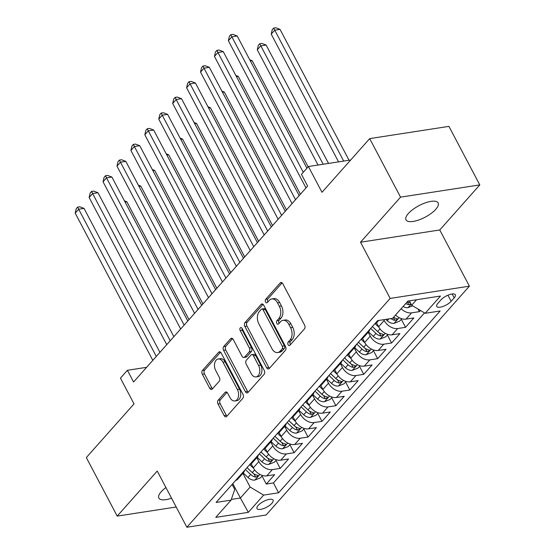 <?xml version="1.0" encoding="UTF-8"?>
<svg xmlns="http://www.w3.org/2000/svg" width="555" height="555" viewBox="0 0 555 555"><rect width="100%" height="100%" fill="white"/><g stroke="black" fill="none" stroke-linecap="round" stroke-linejoin="round"><path stroke-width="0.83" d="M288.1 344.731A1.949 1.256 -98.8 0 0 289.356 345.585A1.949 1.256 -98.8 0 0 289.904 345.265L304.431 328.921A2.782 1.797 -98.8 0 0 304.584 325.084L282.772 283.709A2.782 1.797 -98.8 0 0 280.976 282.495A2.782 1.797 -98.8 0 0 280.192 282.953L265.672 299.298A1.949 1.256 -98.8 0 0 265.561 301.982A1.949 1.256 -98.8 0 0 266.816 302.829A1.949 1.256 -98.8 0 0 267.364 302.517L269.244 300.401A8.915 5.751 -98.8 0 1 271.763 298.944A8.915 5.751 -98.8 0 1 277.5 302.829L279.318 306.277A8.915 5.751 -98.8 0 1 278.818 318.556L276.938 320.672A1.949 1.256 -98.8 0 0 276.834 323.357A1.949 1.256 -98.8 0 0 278.083 324.21A1.949 1.256 -98.8 0 0 278.638 323.891L280.518 321.775A8.915 5.751 -98.8 0 1 283.036 320.325A8.915 5.751 -98.8 0 1 288.767 324.21L290.584 327.658A8.915 5.751 -98.8 0 1 290.092 339.931L288.212 342.046A1.949 1.256 -98.8 0 0 288.1 344.731M283.036 320.325L285.173 319.992A8.915 5.751 -98.8 0 1 290.91 323.877L292.728 327.325A8.915 5.751 -98.8 0 1 292.228 339.604L290.355 341.72A1.949 1.256 -98.8 0 0 290.244 344.405A1.949 1.256 -98.8 0 0 290.418 344.69M282.113 282.87L267.808 298.965A1.949 1.256 -98.8 0 0 267.704 301.649A1.949 1.256 -98.8 0 0 267.878 301.934M271.763 298.944L273.906 298.618A8.915 5.751 -98.8 0 1 279.637 302.503L281.454 305.951A8.915 5.751 -98.8 0 1 280.962 318.223L279.082 320.339A1.949 1.256 -98.8 0 0 278.971 323.031A1.949 1.256 -98.8 0 0 279.151 323.315M165.924 487.54A18.155 6.535 152.2 0 0 161.214 491.73A18.155 6.535 152.2 0 0 158.855 498.085A18.155 6.535 152.2 0 0 171.544 498.21M435.779 209.291A18.155 6.535 152.2 0 0 438.131 202.936A18.155 6.535 152.2 0 0 425.234 202.887A18.155 6.535 152.2 0 0 408.362 213.522A18.155 6.535 152.2 0 0 406.01 219.877A18.155 6.535 152.2 0 0 418.914 219.926A18.155 6.535 152.2 0 0 435.779 209.291M271.888 503.295A9.081 3.268 152.2 0 0 273.06 500.117A9.081 3.268 152.2 0 0 266.615 500.097A9.081 3.268 152.2 0 0 258.179 505.411A9.081 3.268 152.2 0 0 257 508.588A9.081 3.268 152.2 0 0 263.452 508.616A9.081 3.268 152.2 0 0 271.888 503.295M218.184 400.176A2.782 1.797 -98.8 0 0 218.032 404.012L224.151 415.626A2.782 1.797 -98.8 0 0 225.94 416.84A2.782 1.797 -98.8 0 0 226.731 416.382L242.854 398.226A2.782 1.797 -98.8 0 0 243.014 394.39L221.195 353.022A2.782 1.797 -98.8 0 0 219.405 351.808A2.782 1.797 -98.8 0 0 218.621 352.258L202.492 370.414A2.782 1.797 -98.8 0 0 202.339 374.25L209.728 388.271A2.782 1.797 -98.8 0 0 211.524 389.485A2.782 1.797 -98.8 0 0 212.308 389.027L219.211 381.264A2.782 1.797 -98.8 0 0 219.364 377.421L215.701 370.469A7.451 4.808 -98.8 0 1 218.219 358.995A7.451 4.808 -98.8 0 1 223.013 362.242L237.374 389.478A7.451 4.808 -98.8 0 1 234.855 400.953A7.451 4.808 -98.8 0 1 230.061 397.706L227.668 393.169A2.782 1.797 -98.8 0 0 225.871 391.955A2.782 1.797 -98.8 0 0 225.087 392.406L218.184 400.176L220.328 399.85A2.782 1.797 -98.8 0 0 220.175 403.686L226.294 415.293A2.782 1.797 -98.8 0 0 226.953 416.132M400.55 197.15L360.521 242.216L439.761 229.971L479.791 184.905L400.55 197.15L369.685 138.611L321.997 192.294L308.413 166.535L301.455 174.367L307.63 186.078L133.575 382L127.4 370.289L120.442 378.128L134.019 403.887L86.33 457.57L117.195 516.108L176.185 506.999M360.521 242.216L390.151 298.417L186.862 527.25L157.231 471.049L117.195 516.108M266.657 367.778A2.782 1.797 -98.8 0 0 268.447 368.992A2.782 1.797 -98.8 0 0 269.237 368.534L285.36 350.385A2.782 1.797 -98.8 0 0 285.52 346.542L263.701 305.174A2.782 1.797 -98.8 0 0 261.911 303.96A2.782 1.797 -98.8 0 0 261.127 304.411L244.998 322.566A2.782 1.797 -98.8 0 0 244.845 326.402L266.657 367.778L268.8 367.445A2.782 1.797 -98.8 0 0 269.452 368.284M264.111 374.306L247.981 392.461A2.782 1.797 -98.8 0 1 247.197 392.912A2.782 1.797 -98.8 0 1 245.4 391.698L223.589 350.323A2.782 1.797 -98.8 0 1 223.741 346.486L230.644 338.716A2.782 1.797 -98.8 0 1 231.435 338.266A2.782 1.797 -98.8 0 1 233.225 339.48L242.07 356.261A2.782 1.797 -98.8 0 0 243.867 357.475A2.782 1.797 -98.8 0 0 244.651 357.018L249.23 351.863A2.782 1.797 -98.8 0 0 249.382 348.027L240.176 330.558A1.949 1.256 -98.8 0 1 240.835 327.554A1.949 1.256 -98.8 0 1 242.084 328.407L264.263 370.469A2.782 1.797 -98.8 0 1 264.111 374.306M369.685 138.611L448.926 126.367L479.791 184.905M262.05 476.051L266.275 484.057L274.628 474.657L266.809 475.864L272.38 469.592A11.35 7.645 -138.4 0 1 258.873 461.552L256.819 457.653M275.974 460.373L280.199 468.385L288.551 458.978L280.733 460.192L286.304 453.921A11.35 7.645 -138.4 0 1 272.803 445.88L270.75 441.981M289.897 444.701L294.122 452.713L302.475 443.306L294.656 444.513L300.227 438.249A11.35 7.645 -138.4 0 1 286.727 430.201L284.673 426.309M303.821 429.029L308.046 437.042L316.399 427.634L308.587 428.842L314.151 422.57A11.35 7.645 -138.4 0 1 300.65 414.529L298.597 410.638M317.744 413.35L321.969 421.363L330.322 411.963L322.51 413.17L328.074 406.898A11.35 7.645 -138.4 0 1 314.574 398.858L312.521 394.959M331.668 397.678L335.893 405.691L344.246 396.284L336.434 397.498L342.005 391.226A11.35 7.645 -138.4 0 1 328.498 383.179L326.444 379.287M345.592 382.006L349.817 390.019L358.176 380.612L350.358 381.819L355.928 375.555A11.35 7.645 -138.4 0 1 342.421 367.507L340.368 363.615M359.515 366.335L363.74 374.341L372.1 364.94L364.281 366.147L369.852 359.876A11.35 7.645 -138.4 0 1 356.345 351.835L354.291 347.943M373.446 350.656L377.664 358.669L386.023 349.268L378.205 350.476L383.776 344.204A11.35 7.645 -138.4 0 1 370.268 336.163L368.215 332.265M387.369 334.984L391.594 342.997L399.947 333.59L392.128 334.797L397.699 328.532A11.35 7.645 -138.4 0 1 384.192 320.485L383.769 319.687M401.293 319.312L405.518 327.325L413.87 317.918L406.052 319.125A11.35 7.645 -138.4 0 1 395.542 315.018M266.809 475.864A11.35 7.645 41.6 0 1 253.309 467.823L251.228 463.883M280.733 460.192A11.35 7.645 41.6 0 1 267.232 452.145L265.151 448.204M294.656 444.513A11.35 7.645 41.6 0 1 281.156 436.473L279.075 432.532M308.587 428.842A11.35 7.645 41.6 0 1 295.08 420.801L292.998 416.861M322.51 413.17A11.35 7.645 41.6 0 1 309.003 405.122L306.929 401.189M336.434 397.498A11.35 7.645 41.6 0 1 322.927 389.45L320.852 385.51M350.358 381.819A11.35 7.645 41.6 0 1 336.85 373.779L334.776 369.838M364.281 366.147A11.35 7.645 41.6 0 1 350.774 358.107L348.7 354.166M378.205 350.476A11.35 7.645 41.6 0 1 364.697 342.428L362.623 338.495M392.128 334.797A11.35 7.645 41.6 0 1 378.621 326.756L376.547 322.816M440.941 299.894L437.874 303.342A8.797 3.163 152.2 0 0 436.736 306.422A8.797 3.163 152.2 0 0 442.98 306.443A8.797 3.163 152.2 0 0 451.153 301.296L454.219 297.848A8.797 3.163 152.2 0 0 455.357 294.767A8.797 3.163 152.2 0 0 449.106 294.747A8.797 3.163 152.2 0 0 440.941 299.894M390.151 298.417L469.391 286.172L266.102 515.005L186.862 527.25M266.275 484.057L273.449 482.954L278.631 492.785L440.157 310.973L425.165 313.291L411.657 305.243L409.347 300.859M278.631 492.785L263.639 495.102L248.328 512.341L215.77 517.371L231.088 500.131L216.096 502.448L377.615 320.637L392.607 318.32L407.925 301.074L440.476 296.044L425.165 313.291M378.697 320.471L377.046 322.33A11.35 7.645 -138.4 0 1 374.771 323.836M418.082 309.073L419.441 311.646L411.623 312.853A11.35 7.645 -138.4 0 1 401.112 308.747M405.518 327.325L397.699 328.532M391.594 342.997L383.776 344.204M377.664 358.669L369.852 359.876M363.74 374.341L355.928 375.555M349.817 390.019L342.005 391.226M335.893 405.691L328.074 406.898M321.969 421.363L314.151 422.57M308.046 437.042L300.227 438.249M294.122 452.713L286.304 453.921M280.199 468.385L272.38 469.592M273.449 482.954L424.513 312.902M419.441 311.646L420.468 310.495M232.802 483.641L240.391 498.029L250.138 487.061L242.896 473.332M411.657 305.243L416.541 299.749M439.761 229.971L469.391 286.172M146.617 367.32L127.4 370.289M350.684 160L308.413 166.535M231.331 499.431L240.391 498.029L248.328 512.341M232.087 484.453L234.716 489.441L231.088 500.131M369.921 329.295A11.35 7.645 -138.4 0 1 368.693 331.73A11.35 7.645 -138.4 0 1 366.418 333.243M355.998 344.974A11.35 7.645 -138.4 0 1 354.77 347.402A11.35 7.645 -138.4 0 1 352.494 348.915M360.847 339.507A11.35 7.645 41.6 0 0 363.123 338.002L368.693 331.73M342.074 360.646A11.35 7.645 -138.4 0 1 340.846 363.081A11.35 7.645 -138.4 0 1 338.571 364.586M346.924 355.186A11.35 7.645 41.6 0 0 349.199 353.674L354.77 347.402M328.151 376.318A11.35 7.645 -138.4 0 1 326.916 378.753A11.35 7.645 -138.4 0 1 324.647 380.258M333 370.858A11.35 7.645 41.6 0 0 335.275 369.346L340.846 363.081M314.227 391.99A11.35 7.645 -138.4 0 1 312.992 394.425A11.35 7.645 -138.4 0 1 310.724 395.937M319.076 386.53A11.35 7.645 41.6 0 0 321.352 385.024L326.916 378.753M300.304 407.668A11.35 7.645 -138.4 0 1 299.069 410.096A11.35 7.645 -138.4 0 1 296.8 411.609M305.153 402.202A11.35 7.645 41.6 0 0 307.428 400.696L312.992 394.425M286.38 423.34A11.35 7.645 -138.4 0 1 285.145 425.775A11.35 7.645 -138.4 0 1 282.877 427.281M291.229 417.88A11.35 7.645 41.6 0 0 293.498 416.368L299.069 410.096M272.456 439.012A11.35 7.645 -138.4 0 1 271.222 441.447A11.35 7.645 -138.4 0 1 268.953 442.952M277.306 433.552A11.35 7.645 41.6 0 0 279.574 432.04L285.145 425.775M258.526 454.684A11.35 7.645 -138.4 0 1 257.298 457.119A11.35 7.645 -138.4 0 1 255.029 458.631M263.382 449.224A11.35 7.645 41.6 0 0 265.651 447.719L271.222 441.447M244.602 470.363A11.35 7.645 -138.4 0 1 243.374 472.798A11.35 7.645 -138.4 0 1 241.099 474.303M249.459 464.896A11.35 7.645 41.6 0 0 251.727 463.39L257.298 457.119M235.535 480.575A11.35 7.645 41.6 0 0 237.804 479.062L243.374 472.798M250.138 487.061L263.639 495.102M263.042 304.327L247.142 322.233A2.782 1.797 -98.8 0 0 246.982 326.069L268.8 367.445M282.162 348.859A1.949 1.256 -98.8 0 0 282.273 346.167L263.125 309.856A1.949 1.256 -98.8 0 0 261.87 309.003A1.949 1.256 -98.8 0 0 261.315 309.322L259.338 311.556A8.915 5.751 -98.8 0 0 258.838 323.829L271.929 348.658A8.915 5.751 -98.8 0 0 277.666 352.536A8.915 5.751 -98.8 0 0 280.178 351.086L282.162 348.859L284.306 348.526A1.949 1.256 -98.8 0 0 284.41 345.841L282.273 346.167M261.87 309.003L264.013 308.67A1.949 1.256 -98.8 0 1 265.262 309.524L284.41 345.841M277.666 352.536L279.803 352.21A8.915 5.751 -98.8 0 0 282.322 350.753L280.178 351.086M284.306 348.526L282.322 350.753M232.566 338.64L225.885 346.16A2.782 1.797 -98.8 0 0 225.732 349.997L247.544 391.365A2.782 1.797 -98.8 0 0 248.203 392.212M243.867 357.475L246.004 357.142A2.782 1.797 -98.8 0 0 246.795 356.692L251.373 351.537A2.782 1.797 -98.8 0 0 251.526 347.701L242.313 330.225L240.176 330.558M242.049 328.338A1.949 1.256 -98.8 0 0 242.313 330.225M251.249 373.668A7.451 4.808 -98.8 0 0 256.042 376.914A7.451 4.808 -98.8 0 0 258.561 365.44L253.503 355.845A2.782 1.797 -98.8 0 0 251.713 354.631A2.782 1.797 -98.8 0 0 250.922 355.082L246.344 360.237A2.782 1.797 -98.8 0 0 246.191 364.073L251.249 373.668M256.042 376.914L258.186 376.588A7.451 4.808 -98.8 0 0 260.704 365.107L258.561 365.44M251.713 354.631L253.857 354.298A2.782 1.797 -98.8 0 1 255.647 355.512L260.704 365.107M227.009 392.329L220.328 399.85M234.855 400.953L236.992 400.627A7.451 4.808 -98.8 0 0 239.51 389.145L237.374 389.478M218.219 358.995L220.356 358.662A7.451 4.808 -98.8 0 1 225.15 361.909L239.51 389.145M220.543 352.175L204.635 370.081A2.782 1.797 -98.8 0 0 204.476 373.917L211.871 387.938A2.782 1.797 -98.8 0 0 212.53 388.784M412.642 305.833L407.918 307.685A7.52 5.064 -138.4 0 1 403.103 306.506M349.046 160.256L280.039 29.373L274.683 30.199L271.208 34.119L338.564 161.873M410.353 302.766A7.52 5.064 -138.4 0 1 407.425 301.642M405.754 303.523A7.52 5.064 41.6 0 0 408.806 304.667L410.957 303.918M343.691 161.082L273.643 28.083L275.786 27.75L280.039 29.373M271.208 34.119L272.248 29.651L273.643 28.083M306.922 168.214L237.207 35.992L231.851 36.817L303.287 172.307M228.376 40.737L229.416 36.269L230.811 34.701L231.851 36.817L228.376 40.737L305.978 187.93M230.811 34.701L232.954 34.368L237.207 35.992M401.785 318.757L399.676 321.13L393.994 323.357A7.52 5.064 -138.4 0 1 387.23 320.707L385.808 319.368M328.532 163.427L266.116 45.045L260.76 45.871L257.284 49.79L318.05 165.043M390.893 318.584A7.52 5.064 41.6 0 0 394.882 320.339L397.227 319.375L397.345 318.827L396.554 318.459A7.52 5.064 -138.4 0 1 393.495 317.314M323.176 164.252L259.719 43.755L261.863 43.422L266.116 45.045M257.284 49.79L258.325 45.323L259.719 43.755M378.898 327.256L375.118 323.697M387.862 334.429L385.746 336.809L380.071 339.036A7.52 5.064 -138.4 0 1 373.307 336.385L368.541 331.897M308.143 166.84L252.192 60.717L250.395 60.995M370.678 328.442L375.95 333.402A7.52 5.064 41.6 0 0 380.959 336.018L383.304 335.047L383.422 334.512L382.631 334.138A7.52 5.064 -138.4 0 1 377.622 331.522L372.35 326.562M378.503 332.272A3.829 2.581 -138.4 0 1 377.719 331.654L372.336 326.583M249.757 59.787L252.192 60.717M364.975 342.934L361.194 339.376M373.938 350.101L371.822 352.48L366.147 354.707A7.52 5.064 -138.4 0 1 359.383 352.057L354.617 347.569M300.394 194.222L238.268 76.389L236.472 76.666M356.754 344.114L362.026 349.081A7.52 5.064 41.6 0 0 367.035 351.69L369.38 350.725L369.498 350.184L368.707 349.81A7.52 5.064 -138.4 0 1 363.698 347.201L358.426 342.234M364.579 347.943A3.829 2.581 -138.4 0 1 363.796 347.326L358.412 342.255M235.833 75.466L238.268 76.389M351.051 358.606L347.27 355.047M360.015 365.773L357.899 368.152L352.224 370.379A7.52 5.064 -138.4 0 1 345.46 367.729L340.694 363.248M286.47 209.894L224.345 92.068L222.541 92.345M342.83 359.793L348.103 364.753A7.52 5.064 41.6 0 0 353.112 367.361L355.457 366.397L355.575 365.856L354.784 365.481A7.52 5.064 -138.4 0 1 349.775 362.873L344.502 357.913M350.656 363.622A3.829 2.581 -138.4 0 1 349.872 363.005L344.482 357.933M221.91 91.138L224.345 92.068M299.173 195.596L223.283 51.664L217.928 52.489L295.537 199.689M214.452 56.409L215.493 51.941L216.887 50.373L217.928 52.489L214.452 56.409L292.055 203.602M216.887 50.373L219.031 50.04L223.283 51.664M285.249 211.268L209.36 67.335L204.004 68.161L281.614 215.361M200.522 72.081L201.569 67.613L202.963 66.045L204.004 68.161L200.522 72.081L278.131 219.28M202.963 66.045L205.107 65.719L209.36 67.335M271.326 226.946L195.436 83.007L190.081 83.84L267.69 231.033M186.598 87.752L187.645 83.285L189.04 81.724L190.081 83.84L186.598 87.752L264.208 234.952M189.04 81.724L191.177 81.391L195.436 83.007M257.402 242.618L181.513 98.686L176.157 99.511L253.767 246.704M172.674 103.431L173.722 98.963L175.116 97.396L176.157 99.511L172.674 103.431L250.284 250.624M175.116 97.396L177.253 97.063L181.513 98.686M337.128 374.278L333.347 370.719M346.091 381.452L343.975 383.824L338.3 386.058A7.52 5.064 -138.4 0 1 331.536 383.408L326.77 378.919M272.547 225.566L210.421 107.739L208.618 108.017M328.907 375.464L334.179 380.425A7.52 5.064 41.6 0 0 339.188 383.033L341.533 382.069L341.644 381.521L340.86 381.153A7.52 5.064 -138.4 0 1 335.851 378.545L330.579 373.584M336.732 379.294A3.829 2.581 -138.4 0 1 335.948 378.677L330.558 373.605M207.986 106.81L210.421 107.739M243.472 258.29L167.589 114.358L162.233 115.183L239.843 262.383M158.751 119.103L159.798 114.635L161.193 113.067L162.233 115.183L158.751 119.103L236.361 266.303M161.193 113.067L163.33 112.734L167.589 114.358M323.204 389.957L319.423 386.391M332.168 397.123L330.052 399.503L324.377 401.73A7.52 5.064 -138.4 0 1 317.613 399.08L312.847 394.591M258.623 241.245L196.498 123.411L194.694 123.689M314.983 391.136L320.256 396.103A7.52 5.064 41.6 0 0 325.265 398.712L327.61 397.748L327.727 397.207L326.937 396.832A7.52 5.064 -138.4 0 1 321.928 394.216L316.655 389.256M322.809 394.966A3.829 2.581 -138.4 0 1 322.025 394.348L316.634 389.277M194.063 122.489L196.498 123.411M229.548 273.962L153.666 130.03L148.31 130.855L225.92 278.055M144.827 134.775L145.875 130.307L147.269 128.739L148.31 130.855L144.827 134.775L222.437 281.975M147.269 128.739L149.406 128.413L153.666 130.03M309.281 405.629L305.5 402.07M318.237 412.795L316.128 415.175L310.453 417.402A7.52 5.064 -138.4 0 1 303.689 414.752L298.923 410.27M244.7 256.916L182.574 139.083L180.77 139.367M301.06 406.815L306.332 411.775A7.52 5.064 41.6 0 0 311.341 414.384L313.686 413.419L313.804 412.878L313.013 412.504A7.52 5.064 -138.4 0 1 308.004 409.895L302.732 404.928L308.101 410.02A3.829 2.581 -138.4 0 0 308.885 410.638M180.139 138.16L182.574 139.083M215.624 289.641L139.742 145.701L134.386 146.534L211.996 293.727M130.904 150.454L131.951 145.986L133.339 144.418L134.386 146.534L130.904 150.454L208.513 297.647M133.339 144.418L135.482 144.085L139.742 145.701M295.357 421.3L291.576 417.742M304.313 428.474L302.204 430.846L296.53 433.073A7.52 5.064 -138.4 0 1 289.765 430.423L284.999 425.942M230.769 272.588L168.651 154.762L166.847 155.039M287.136 422.487L292.409 427.447A7.52 5.064 41.6 0 0 297.418 430.056L299.762 429.091L299.88 428.55L299.089 428.176A7.52 5.064 -138.4 0 1 294.081 425.567L288.808 420.607M294.962 426.316A3.829 2.581 -138.4 0 1 294.178 425.699L288.787 420.628M166.216 153.832L168.651 154.762M201.701 305.312L125.812 161.38L120.463 162.206L198.066 309.406M116.98 166.125L118.028 161.658L119.415 160.09L120.463 162.206L116.98 166.125L194.59 313.318M119.415 160.09L121.559 159.757L125.812 161.38M281.434 436.972L277.653 433.413M290.39 444.146L288.281 446.518L282.606 448.752A7.52 5.064 -138.4 0 1 275.842 446.102L271.076 441.613M216.845 288.267L154.72 170.434L152.923 170.711M273.213 438.159L278.485 443.119A7.52 5.064 41.6 0 0 283.494 445.734L285.839 444.763L285.95 444.215L285.159 443.847A7.52 5.064 -138.4 0 1 280.157 441.239L274.885 436.279M281.038 441.988A3.829 2.581 -138.4 0 1 280.254 441.371L274.864 436.299M152.285 169.504L154.72 170.434M267.51 452.651L263.729 449.092M276.466 459.817L274.357 462.197L268.682 464.424A7.52 5.064 -138.4 0 1 261.911 461.774L257.152 457.285M202.922 303.939L140.797 186.105L139 186.383M259.289 453.83L264.562 458.798A7.52 5.064 41.6 0 0 269.57 461.406L271.908 460.442L272.026 459.894L271.235 459.526A7.52 5.064 -138.4 0 1 266.233 456.911L260.961 451.95M267.115 457.66A3.829 2.581 -138.4 0 1 266.324 457.042L260.94 451.971M138.362 185.183L140.797 186.105M187.777 320.984L111.888 177.052L106.539 177.877L184.142 325.077M103.057 181.797L104.104 177.329L105.492 175.762L106.539 177.877L103.057 181.797L180.666 328.997M105.492 175.762L107.635 175.429L111.888 177.052M173.854 336.656L97.964 192.724L92.616 193.556L170.219 340.749M89.133 197.469L90.181 193.001L91.568 191.433L92.616 193.556L89.133 197.469L166.743 344.669M91.568 191.433L93.712 191.107L97.964 192.724M253.586 468.323L249.805 464.764M262.543 475.489L260.434 477.869L254.759 480.096A7.52 5.064 -138.4 0 1 247.988 477.446L243.229 472.964M188.998 319.611L126.873 201.784L125.076 202.062M245.365 469.509L250.638 474.469A7.52 5.064 41.6 0 0 255.64 477.078L257.985 476.114L258.103 475.566L257.312 475.198A7.52 5.064 -138.4 0 1 252.31 472.589L247.037 467.622M253.191 473.339A3.829 2.581 -138.4 0 1 252.4 472.714L247.017 467.65M124.438 200.854L126.873 201.784M159.93 352.335L84.041 208.402L78.685 209.228L156.295 356.421M75.209 213.148L76.25 208.68L77.644 207.112L78.685 209.228L75.209 213.148L152.812 360.341M77.644 207.112L79.788 206.779L84.041 208.402M253.309 467.823L258.873 461.552M267.232 452.145L272.803 445.88M281.156 436.473L286.727 430.201M295.08 420.801L300.65 414.529M309.003 405.122L314.574 398.858M322.927 389.45L328.498 383.179M336.85 373.779L342.421 367.507M350.774 358.107L356.345 351.835M364.697 342.428L370.268 336.163M378.621 326.756L384.192 320.485M406.052 319.125L411.623 312.853M452.172 293.97L454.219 297.848M447.94 295.198L451.153 301.296M292.228 339.604L290.092 339.931M292.728 327.325L290.584 327.658M290.91 323.877L288.767 324.21M279.082 320.339L276.938 320.672M280.962 318.223L278.818 318.556M281.454 305.951L279.318 306.277M279.637 302.503L277.5 302.829M267.808 298.965L265.672 299.298M281.864 282.689L280.192 282.953M290.355 341.72L288.212 342.046M246.982 326.069L244.845 326.402M247.142 322.233L244.998 322.566M262.799 304.154L261.127 304.411M265.262 309.524L263.125 309.856M247.544 391.365L245.4 391.698M225.732 349.997L223.589 350.323M225.885 346.16L223.741 346.486M232.323 338.46L230.644 338.716M246.795 356.692L244.651 357.018M251.373 351.537L249.23 351.863M251.526 347.701L249.382 348.027M255.647 355.512L253.503 355.845M226.759 392.149L225.087 392.406M225.15 361.909L223.013 362.242M211.871 387.938L209.728 388.271M204.476 373.917L202.339 374.25M204.635 370.081L202.492 370.414M220.293 352.002L218.621 352.258M226.294 415.293L224.151 415.626M220.175 403.686L218.032 404.012M408.064 307.63L411.109 304.202M407.294 301.788L408.806 304.667M394.14 323.308L399.156 317.661M387.23 320.707L388.84 318.903M393.37 317.467L394.882 320.339M380.217 338.98L385.232 333.333M377.622 331.522L379.981 328.865M373.307 336.385L375.95 333.402M379.266 332.806L380.959 336.018M366.293 354.652L371.302 349.012M363.698 347.201L366.057 344.544M359.383 352.057L362.026 349.081M365.343 348.478L367.035 351.69M352.37 370.324L357.378 364.684M349.775 362.873L352.134 360.216M345.46 367.729L348.103 364.753M351.419 364.149L353.112 367.361M338.446 386.002L343.455 380.355M335.851 378.545L338.21 375.888M331.536 383.408L334.179 380.425M337.495 379.821L339.188 383.033M324.515 401.674L329.531 396.027M321.928 394.216L324.286 391.566M317.613 399.08L320.256 396.103M323.572 395.5L325.265 398.712M310.592 417.346L315.608 411.706M308.004 409.895L310.363 407.238M303.689 414.752L306.332 411.775M309.648 411.172L311.341 414.384M296.668 433.018L301.684 427.378M294.081 425.567L296.439 422.91M289.765 430.423L292.409 427.447M295.718 426.844L297.418 430.056M282.745 448.697L287.761 443.05M280.157 441.239L282.516 438.582M275.842 446.102L278.485 443.119M281.794 442.515L283.494 445.734M268.821 464.368L273.837 458.721M266.233 456.911L268.592 454.261M261.911 461.774L264.562 458.798M267.871 458.194L269.57 461.406M254.898 480.04L259.913 474.4M252.31 472.589L254.669 469.932M247.988 477.446L250.638 474.469M253.947 473.866L255.64 477.078"/></g></svg>
